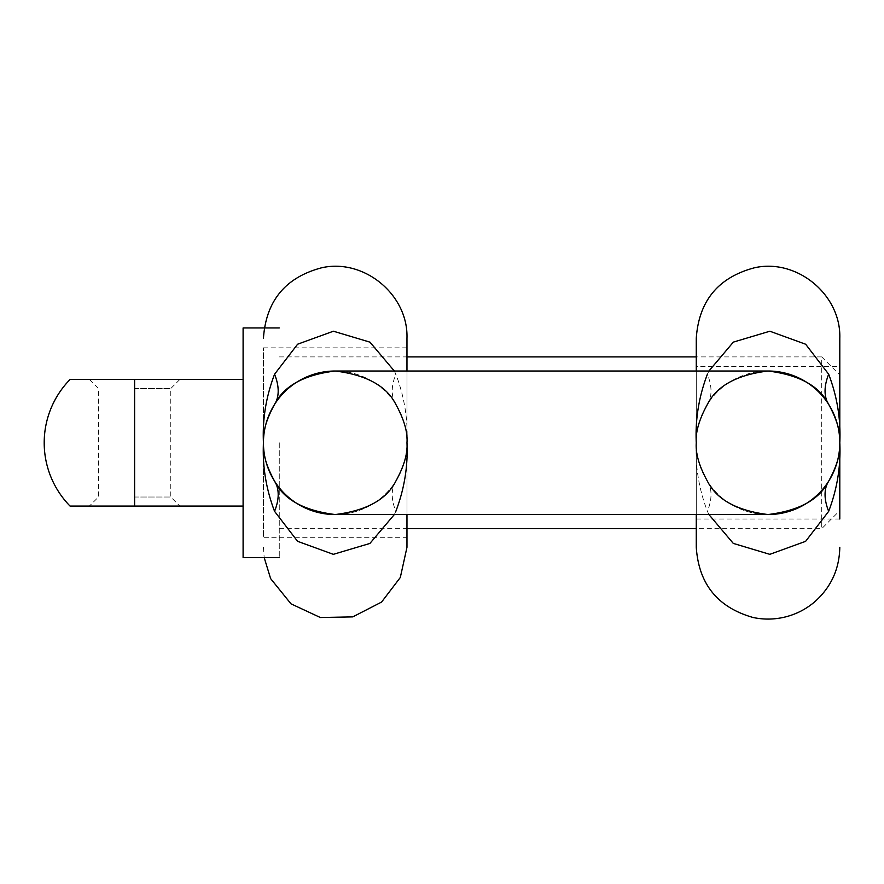 <?xml version="1.0" encoding="UTF-8"?>
<svg xmlns="http://www.w3.org/2000/svg" width="884" height="884" viewBox="0 0 884 884"><rect width="100%" height="100%" fill="white"/><g stroke="black" fill="none" stroke-linecap="round" stroke-linejoin="round"><path stroke-width="0.66" stroke-dasharray="4.42 3.31" d="M839.8 338.24L839.8 442.773L839.8 374.971L821.722 356.893L821.722 528.665L821.722 356.893L696.272 356.893L696.272 442.773A71.759 71.759 0 0 1 768.041 371.015M406.971 338.24L406.971 442.773A71.759 71.759 0 0 0 335.202 371.015M696.272 366.54L696.272 519.019L696.272 366.54L839.8 366.54L839.8 519.019L839.8 366.54M696.272 519.019L839.8 519.019L839.8 442.851M406.971 537.704L406.971 347.843L406.971 537.704L263.443 537.704L263.443 347.843L263.443 537.704M406.971 347.843L263.443 347.843M696.272 514.543L696.272 442.773A71.759 71.759 0 0 0 768.041 514.543A71.759 71.759 0 0 1 696.272 442.773L696.272 371.015M707.399 404.397A108.489 48.598 32.3 0 0 707.399 374.219L708.913 371.015M394.33 371.015L395.844 374.219C404.364 396.629 408.077 419.48 406.971 442.773L406.971 371.015M406.971 514.543L406.971 442.773A71.759 71.759 0 0 1 335.202 514.543A71.759 71.759 0 0 0 406.971 442.773L406.971 547.307M395.844 481.15A108.489 48.598 -147.7 0 0 395.844 511.339L394.33 514.543M708.913 514.543L707.399 511.339C698.879 488.929 695.167 466.078 696.272 442.773L696.272 528.665L821.722 528.665L839.8 510.587M70.046 506.068L243.1 506.068L243.1 379.49L243.1 506.068M134.611 497.018L170.778 497.018L134.611 497.018M243.1 379.49L70.046 379.49M134.611 388.529L170.778 388.529L134.611 388.529M243.1 557.594L243.1 327.953M279.267 442.773L279.267 557.594L279.267 442.773M134.611 379.49L179.817 379.49L134.611 379.49L134.611 506.068L179.817 506.068L134.611 506.068M707.399 481.15A108.489 48.598 -32.3 0 1 707.399 511.339M395.844 404.397A108.489 48.598 147.7 0 1 395.844 374.219M263.443 547.307L264.183 557.594M89.406 379.49L98.444 388.529L98.444 497.018L89.406 506.068M279.267 528.665L406.971 528.665M279.267 356.893L406.971 356.893M179.817 379.49L170.778 388.529L170.778 497.018L179.817 506.068"/><path stroke-width="1.33" d="M707.399 374.219C698.868 396.662 695.155 419.513 696.272 442.773C695.454 432.177 699.167 419.381 707.399 404.397C716.659 385.988 736.88 374.86 768.041 371.015A71.759 71.759 0 0 1 839.8 442.773C840.618 432.188 836.905 419.392 828.673 404.397C819.479 386.043 799.269 374.915 768.041 371.015L335.202 371.015C304.041 374.86 283.83 385.988 274.57 404.397C266.327 419.381 262.625 432.177 263.443 442.773A71.759 71.759 0 0 0 335.202 514.543C366.363 510.687 386.584 499.559 395.844 481.15C404.076 466.166 407.789 453.37 406.971 442.773C407.778 432.188 404.076 419.392 395.844 404.397C386.651 386.043 366.429 374.915 335.202 371.015A71.759 71.759 0 0 0 263.443 442.773C262.327 419.513 266.029 396.662 274.57 374.219L297.621 344.207L333.423 331.213L369.954 342.152L394.33 371.015M708.913 371.015L733.355 342.108L769.876 331.224L805.655 344.241L828.673 374.219C837.203 396.629 840.905 419.48 839.8 442.773L839.8 338.24C841.236 294.858 796.992 258.227 754.638 267.742C718.349 277.3 698.901 300.803 696.272 338.24L696.272 356.893L406.971 356.893M696.272 371.015L696.272 338.24M406.971 371.015L406.971 338.24C408.408 294.858 364.164 258.227 321.809 267.742C285.521 277.3 266.062 300.803 263.443 338.24M839.8 519.019L839.8 442.773A71.759 71.759 0 0 1 768.041 514.543C799.202 510.687 819.413 499.559 828.673 481.15C836.905 466.166 840.618 453.37 839.8 442.773A71.759 71.759 0 0 1 768.041 514.543C736.803 510.643 716.592 499.504 707.399 481.15C699.167 466.155 695.454 453.37 696.272 442.773M394.33 514.543L369.888 543.45L333.367 554.334L297.588 541.317L274.57 511.339C266.04 488.929 262.338 466.078 263.443 442.773C262.625 453.37 266.338 466.155 274.57 481.15C283.764 499.504 303.974 510.643 335.202 514.543L768.041 514.543M264.183 557.594L270.626 578.611L290.98 603.827L320.362 617.518L352.76 616.888L381.579 602.07L400.308 577.495L406.971 547.307L406.971 514.543M406.971 442.773C408.088 466.045 404.375 488.896 395.844 511.339M406.971 528.665L696.272 528.665L696.272 547.307L696.272 514.543M839.8 374.971L839.8 442.773C840.916 466.045 837.203 488.896 828.673 511.339L805.622 541.339L769.82 554.334L733.289 543.406L708.913 514.543M279.267 327.953L243.1 327.953L243.1 557.594L279.267 557.594M243.1 379.49L70.046 379.49A90.411 90.411 0 0 0 70.046 506.068L243.1 506.068M828.673 404.397A108.489 48.598 147.7 0 1 828.673 374.219M828.673 481.15A108.489 48.598 -147.7 0 0 828.673 511.339M274.57 404.397A108.489 48.598 32.3 0 0 274.57 374.219M274.57 481.15A108.489 48.598 -32.3 0 1 274.57 511.339M134.611 379.49L134.611 506.068M696.272 547.307C698.747 584.092 717.72 607.485 753.19 617.518C764.041 619.783 774.837 619.574 785.589 616.888C796.329 614.148 805.932 609.209 814.418 602.07C830.905 587.54 839.369 569.285 839.8 547.307"/></g></svg>
